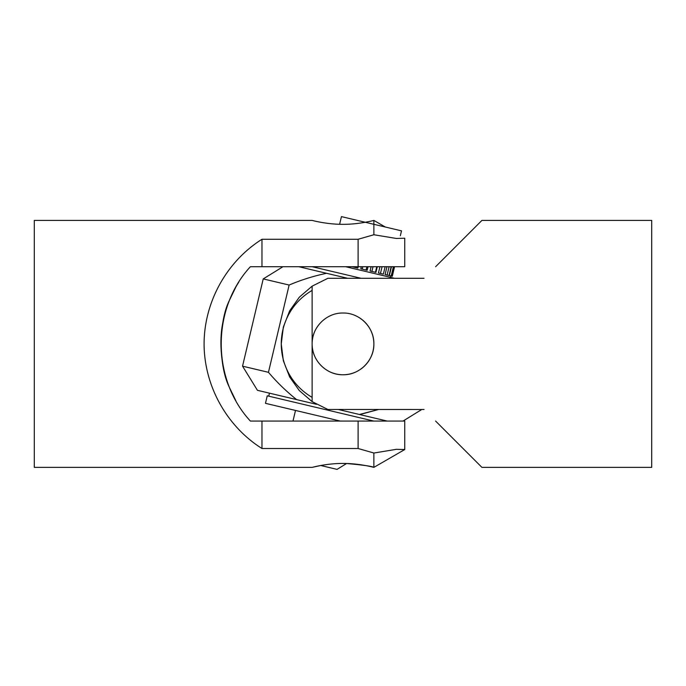 <?xml version="1.0" encoding="UTF-8"?>
<svg xmlns="http://www.w3.org/2000/svg" width="686" height="686" viewBox="0 0 686 686"><rect width="100%" height="100%" fill="white"/><g stroke="black" fill="none" stroke-linecap="round" stroke-linejoin="round"><path stroke-width="1.03" d="M346.353 463.65L337.058 469.378L320.714 465.511L312.13 467.372C311.753 467.492 326.459 463.359 343 463.444C359.541 463.359 374.247 467.492 373.87 467.372C372.524 466.351 363.366 465.057 346.387 463.496L345.624 463.479M386.955 266.717L385.095 274.554L389.065 275.489L391.14 266.717M391.457 266.717L389.365 275.566L392.298 276.261L394.561 266.717M358.126 266.717L357.8 268.08L352.021 266.717M361.29 266.717L360.802 268.792L367.182 270.31L368.03 266.717M371.092 266.717L370.08 270.996L375.937 272.385L377.283 266.717M379.941 266.717L378.449 272.977L383.354 274.143L385.12 266.717M400.358 235.701L401.507 230.856L341.431 216.622L339.613 224.279M382.068 266.717L380.473 273.457M376.76 266.717L375.448 272.265M373.013 266.717L371.898 271.424M366.881 266.717L366.092 270.052M362.8 266.717L362.225 269.135M356.463 266.717L356.231 267.712M394.244 266.717L391.998 276.192M393.404 266.717L391.2 275.995M389.099 266.717L387.127 275.035M354.834 372.404A30.87 30.87 0 0 1 331.166 372.404M314.488 355.725A30.87 30.87 0 0 1 314.488 332.05M343 313.022L343 313.022C359.541 312.645 374.247 327.342 373.87 343.892C374.247 360.433 359.541 375.139 343 374.762C326.459 375.139 311.753 360.433 312.13 343.892C311.753 327.342 326.459 312.645 343 313.022M354.834 315.38A30.87 30.87 0 0 1 361.025 368.948M340.342 421.067L265.465 403.325L267.248 395.813L373.819 421.067M361.042 278.293L312.181 266.717M394.519 278.293L345.658 266.717M289.132 285.042L263.227 278.91L242.544 366.17L257.447 390.317L296.652 399.612C286.396 391.466 276.998 382.359 268.458 372.309L289.132 285.042C301.197 279.914 313.682 275.995 326.579 273.302L298.796 266.717M296.652 399.612L316.469 404.303M338.344 409.491L387.204 421.067M378.535 409.491L359.421 414.481M347.656 278.293L326.579 273.302M361.822 414.001L378.166 409.611M242.544 366.17L268.458 372.309M312.13 397.357A61.74 61.74 0 0 1 312.13 290.418M435.61 421.067L481.915 467.372L651.7 467.372L651.7 220.412L481.915 220.412L435.61 266.717M312.139 401.627L327.891 409.482L424.034 409.491M281.26 343.892L283.344 360.742L289.655 376.957L299.302 390.566L312.13 401.644L312.13 286.139L299.302 297.21L289.655 310.818L283.344 327.033L281.26 343.892M424.034 278.293L327.891 278.293L312.139 286.148M235.873 400.804L229.493 387.633L235.864 400.796M229.424 300.322C218.431 322.274 218.431 365.509 229.424 387.453C222.11 370.929 217.976 342.563 223.396 320.036C228.086 297.415 238.874 282.212 238.754 282.152L238.256 282.932M235.873 286.971L229.493 300.151M358.109 421.067L358.109 448.507L373.861 453.026L373.87 467.372L404.74 449.544L396.345 449.321L373.87 453.034L396.345 449.321L404.74 449.544L404.74 421.067L250.39 421.067C211.511 379.075 211.511 308.7 250.39 266.717L404.74 266.717L404.74 238.231L396.345 238.454L373.87 234.749L358.109 239.268L358.109 266.717M261.966 421.067L261.966 448.507C226.586 426.229 204.162 385.704 204.085 343.892C204.162 302.08 226.586 261.555 261.966 239.277L261.966 266.717M261.966 239.277L358.109 239.277M385.318 227.015L373.87 220.412C374.247 220.292 359.541 224.416 343 224.331C326.459 224.416 311.753 220.292 312.13 220.412L34.3 220.412L34.3 467.372L312.13 467.372M373.87 220.412L373.87 234.749M358.109 448.507L261.966 448.507M390.497 277.341L390.831 275.909M292.991 421.067L295.503 410.442M403.016 421.067L421.779 409.491M282.984 266.717L263.227 278.91M269.461 393.164L268.749 396.174"/></g></svg>
